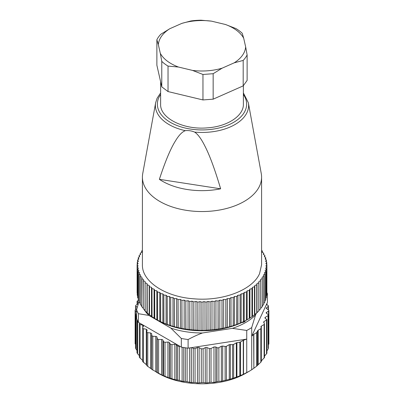 <?xml version="1.0" encoding="UTF-8"?>
<svg xmlns="http://www.w3.org/2000/svg" width="404" height="404" viewBox="0 0 404 404"><rect width="100%" height="100%" fill="white"/><g stroke="black" fill="none" stroke-linecap="round" stroke-linejoin="round"><path stroke-width="0.61" d="M181.845 23.387L190.845 20.968A47.01 27.139 180 0 1 195.905 20.422A47.01 27.139 180 0 1 201.041 20.2L211.509 21.149A43.698 25.23 180 0 0 196.334 20.756A43.698 25.23 180 0 0 181.845 23.387L169.816 28.709A43.698 25.23 0 0 0 158.343 44.657L160.307 53.333A43.698 25.23 0 0 0 178.497 67.044L192.491 70.402A43.698 25.23 0 0 0 207.666 70.791A43.698 25.23 0 0 0 222.155 68.16L234.184 62.842A43.698 25.23 0 0 0 245.657 46.894L243.693 38.213A43.698 25.23 0 0 0 225.503 24.508L211.509 21.149M225.503 24.508L235.971 28.578A47.01 27.139 180 0 1 242.223 33.285L243.693 38.213M243.183 85.89L247.127 80.411L247.127 54.944A47.01 27.139 180 0 1 243.183 60.423L243.183 85.89L213.155 99.172L202.959 99.94L168.029 91.567L161.777 86.855L156.873 65.201L156.873 39.728A47.01 27.139 180 0 1 160.817 34.249L169.816 28.709M245.657 46.894L247.127 54.944M243.183 60.423L234.184 62.842M222.155 68.16L213.155 73.7L213.155 99.172M213.155 73.7L202.959 74.472L202.959 99.94M202.959 74.472L192.491 70.402M178.497 67.044L168.029 66.094L168.029 91.567M168.029 66.094A47.01 27.139 180 0 1 161.777 61.383L161.777 86.855M161.777 61.383L160.307 53.333M158.343 44.657L156.873 39.728M243.38 85.683L243.38 104.161C243.804 115.807 227.417 126.583 207.363 127.851C183.552 130.083 159.873 118.079 160.62 104.161L160.62 81.734M194.672 132.113C191.541 130.795 188.431 130.315 185.335 130.669C182.164 131.82 178.881 135.214 175.488 140.855C170.589 148.601 165.216 161.428 159.373 179.331L220.635 188.809C214.842 169.246 209.489 154.793 204.57 145.44C201.172 138.703 197.874 134.259 194.672 132.113A46.601 26.901 0 0 0 247.011 112.509A46.601 26.901 0 0 0 248.344 102.727L243.38 92.91M220.635 188.809A56.156 32.421 180 0 1 159.373 179.331M248.344 102.727L261.262 173.538A59.59 34.406 180 0 1 261.59 177.144A59.59 34.406 180 0 1 259.56 186.047A59.59 34.406 180 0 1 194.223 211.252A59.59 34.406 180 0 1 142.41 177.144A59.59 34.406 180 0 1 142.738 173.538L155.656 102.727A46.601 26.901 0 0 0 185.335 130.669M261.59 177.144L261.59 264.726L259.56 273.629C252.636 289.905 222.917 301.369 194.223 298.834C165.367 296.996 141.804 281.482 142.41 264.726L142.41 177.144M137.113 292.804A64.887 37.461 0 0 0 137.113 292.834A64.887 37.461 0 0 0 137.113 292.865L137.113 264.756L138.138 265.882L137.239 267.044L137.239 295.157A64.887 37.461 0 0 0 137.244 295.218L137.244 267.105L138.39 268.195L137.618 269.387L137.618 297.501A64.887 37.461 0 0 0 137.633 297.561L137.633 269.448L138.895 270.493L138.254 271.715L138.254 299.829A64.887 37.461 0 0 0 138.274 299.884L138.274 271.771L139.643 272.771L139.138 274.013L139.138 302.121A64.887 37.461 0 0 0 139.163 302.182L139.163 274.069L140.643 275.018L140.274 276.27L140.274 304.384A64.887 37.461 0 0 0 140.304 304.439L140.304 276.331L141.885 277.22L141.653 306.601A64.887 37.461 0 0 0 141.688 306.656L141.688 278.543L143.359 279.376L143.268 308.762A64.887 37.461 0 0 0 143.309 308.813L145.071 310.393L145.112 310.858A64.887 37.461 0 0 0 145.162 310.908L147.187 312.883A64.887 37.461 0 0 0 147.243 312.933L149.475 314.832A64.887 37.461 0 0 0 149.536 314.878L151.97 316.691A64.887 37.461 0 0 0 152.035 316.736L154.666 318.458A64.887 37.461 0 0 0 154.737 318.504L157.545 320.125A64.887 37.461 0 0 0 157.621 320.165L160.6 321.68A64.887 37.461 0 0 0 160.681 321.72L163.817 323.124A64.887 37.461 0 0 0 163.903 323.16L167.19 324.452A64.887 37.461 0 0 0 167.276 324.483L170.695 325.649A64.887 37.461 0 0 0 170.786 325.68L174.326 326.72A64.887 37.461 0 0 0 174.417 326.745L178.063 327.654A64.887 37.461 0 0 0 178.164 327.679L181.901 328.457A64.887 37.461 0 0 0 181.997 328.472L185.815 329.114A64.887 37.461 0 0 0 185.916 329.129L189.789 329.629A64.887 37.461 0 0 0 189.89 329.639L193.814 329.997A64.887 37.461 0 0 0 193.92 330.007L197.874 330.225A64.887 37.461 0 0 0 197.975 330.225L199.995 330.517L201.95 330.3A64.887 37.461 0 0 0 202.05 330.3L204.005 330.517L206.025 330.225A64.887 37.461 0 0 0 206.126 330.225L210.08 330.007A64.887 37.461 0 0 0 210.186 329.997L214.11 329.639A64.887 37.461 0 0 0 214.211 329.629L218.084 329.129A64.887 37.461 0 0 0 218.185 329.114L222.003 328.472A64.887 37.461 0 0 0 222.099 328.457L225.836 327.679A64.887 37.461 0 0 0 225.937 327.654L229.583 326.745A64.887 37.461 0 0 0 229.674 326.72L233.214 325.68A64.887 37.461 0 0 0 233.305 325.649L236.724 324.483A64.887 37.461 0 0 0 236.81 324.452L240.097 323.16A64.887 37.461 0 0 0 240.183 323.124L243.319 321.72A64.887 37.461 0 0 0 243.4 321.68L243.4 293.572L244.253 292.395L246.379 292.052L246.379 320.165A64.887 37.461 0 0 0 246.455 320.125L246.379 292.052M246.455 292.011L247.177 290.809L249.263 290.39L249.263 318.504A64.887 37.461 0 0 0 249.334 318.458L249.263 290.39M249.334 290.345L249.93 289.118L251.965 288.628L251.965 316.736A64.887 37.461 0 0 0 252.03 316.691L251.965 288.628M252.03 288.582L252.485 287.335L254.464 286.769L254.464 314.878A64.887 37.461 0 0 0 254.525 314.832L254.464 286.769M254.525 286.719L254.843 285.456L256.757 284.825L256.757 312.933A64.887 37.461 0 0 0 256.813 312.883L256.757 284.825M256.813 284.769L256.995 283.502L258.838 282.8L258.838 310.908A64.887 37.461 0 0 0 258.888 310.858L258.838 282.8M258.888 282.744L258.929 281.472L260.691 280.699L260.691 308.813A64.887 37.461 0 0 0 260.731 308.762L260.691 280.699M260.731 280.649L260.641 279.376L262.312 278.543L262.312 306.656A64.887 37.461 0 0 0 262.348 306.601L262.312 278.543M262.348 278.487L262.115 277.22L263.696 276.331L263.696 304.439A64.887 37.461 0 0 0 263.726 304.384L263.696 276.331M263.726 276.27L263.358 275.018L264.837 274.069L264.837 302.182A64.887 37.461 0 0 0 264.862 302.121L264.837 274.069M264.862 274.013L264.357 272.771L265.726 271.771L265.726 299.884A64.887 37.461 0 0 0 265.746 299.829L265.726 271.771M265.746 271.715L265.105 270.493L266.367 269.448L266.367 297.561A64.887 37.461 0 0 0 266.382 297.501L266.367 269.448M266.382 269.387L265.61 268.195L266.756 267.105L266.756 295.218A64.887 37.461 0 0 0 266.761 295.157L266.756 267.105M266.761 267.044L265.862 265.882L266.887 264.756L266.887 292.865A64.887 37.461 0 0 0 266.887 292.834A64.887 37.461 0 0 0 266.887 292.804M266.887 264.696L265.862 263.565L266.761 262.403L266.761 264.554M261.59 250.546L262.348 250.96L262.115 252.227L263.726 253.177L263.358 254.434L264.862 255.434L264.357 256.676L265.726 257.676L265.105 258.954L266.367 259.999L265.61 261.252L266.761 262.403M142.41 250.546L141.653 250.96L141.885 252.227L140.274 253.177L140.643 254.434L139.138 255.434L139.643 256.676L138.274 257.676L138.895 258.954L137.633 259.999L138.39 261.252L137.239 262.403L138.138 263.565L137.113 264.696M143.309 308.813L143.268 280.649M143.309 280.699L145.071 281.472L145.112 310.858M145.162 310.908L145.112 282.744M145.162 282.8L147.006 283.502L147.187 284.769L147.187 312.883M147.243 312.933L147.187 284.769M147.243 284.825L149.157 285.456L149.475 286.719L149.475 314.832M149.536 314.878L149.475 286.719M149.536 286.769L151.515 287.335L151.97 288.582L151.97 316.691M152.035 316.736L151.97 288.582M152.035 288.628L154.07 289.118L154.666 290.345L154.666 318.458M154.737 318.504L154.666 290.345M154.737 290.39L156.823 290.809L157.545 292.011L157.545 320.125M157.621 320.165L157.545 292.011M157.621 292.052L159.747 292.395L160.6 293.572L160.6 321.68M160.681 321.72L160.6 293.572M160.681 293.607L162.837 293.87L163.817 295.016L163.817 323.124M163.903 323.16L163.817 295.016M163.903 295.051L166.084 295.233L167.19 296.339L167.19 324.452M167.276 324.483L167.19 296.339M167.276 296.369L169.473 296.475L170.695 297.536L170.695 325.649M170.786 325.68L170.695 297.536M170.786 297.566L172.993 297.591L174.326 298.606L174.326 326.72M174.417 326.745L174.326 298.606M174.417 298.632L176.624 298.581L178.063 299.546L178.063 327.654M178.164 327.679L178.063 299.546M178.164 299.566L180.356 299.43L181.901 300.344L181.901 328.457M181.997 328.472L181.901 300.344M181.997 300.364L184.173 300.147L185.815 301L185.815 329.114M185.916 329.129L185.815 301M185.916 301.015L188.062 300.722L189.789 301.515L189.789 329.629M189.89 329.639L189.789 301.515M189.89 301.53L192.006 301.157L193.814 301.889L193.814 329.997M193.92 330.007L193.814 301.889M193.92 301.894L195.985 301.45L197.874 302.111L197.874 330.225M197.975 330.225L197.874 302.111M197.975 302.116L199.995 301.596L201.95 302.187L201.95 330.3M202.05 330.3L201.95 302.187M202.05 302.187L204.005 301.596L206.025 302.116L206.025 330.225M206.126 330.225L206.025 302.116M206.126 302.111L208.015 301.45L210.08 301.894L210.08 330.007M210.186 329.997L210.08 301.894M210.186 301.889L211.994 301.157L214.11 301.53L214.11 329.639M214.211 329.629L214.11 301.53M214.211 301.515L215.938 300.722L218.084 301.015L218.084 329.129M218.185 329.114L218.084 301.015M218.185 301L219.827 300.147L222.003 300.364L222.003 328.472M222.099 328.457L222.003 300.364M222.099 300.344L223.644 299.43L225.836 299.566L225.836 327.679M225.937 327.654L225.836 299.566M225.937 299.546L227.376 298.581L229.583 298.632L229.583 326.745M229.674 326.72L229.583 298.632M229.674 298.606L231.007 297.591L233.214 297.566L233.214 325.68M233.305 325.649L233.214 297.566M233.305 297.536L234.527 296.475L236.724 296.369L236.724 324.483M236.81 324.452L236.724 296.369M236.81 296.339L237.916 295.233L240.097 295.051L240.097 323.16M240.183 323.124L240.097 295.051M240.183 295.016L241.163 293.87L243.319 293.607L243.319 321.72M244.253 292.395L244.253 321.316L246.379 320.165M246.455 320.125L249.263 318.504M247.177 290.809L247.177 319.731L246.475 320.135A62.903 36.315 0 0 1 157.06 319.867M249.334 318.458L251.965 316.736M249.93 289.118L249.93 318.044M252.03 316.691L254.464 314.878M252.485 287.335L252.485 316.256M254.525 314.832L256.757 312.933M254.843 285.456L254.843 314.383M256.813 312.883L258.838 310.908M256.995 283.502L256.995 312.423M258.888 310.858L258.929 310.393L260.691 308.813M258.929 281.472L258.929 310.393M260.641 308.297L262.312 306.656M262.115 306.141L263.696 304.439M263.726 303.505L264.837 302.182M264.862 301.031L265.726 299.884M265.746 298.48L266.367 297.561M266.382 295.844L266.756 295.218M266.382 260.06L266.382 261.984M265.746 257.732L265.746 259.484M264.862 255.434L264.862 257.045M263.726 253.177L263.726 254.672M262.348 250.96L262.348 252.359M141.653 252.359L141.653 250.96M140.274 254.672L140.274 253.177M139.138 257.045L139.138 255.434M138.254 259.484L138.254 257.732M137.618 261.984L137.618 260.06M137.239 264.554L137.239 262.403M137.244 295.218L137.618 295.844M137.633 297.561L138.254 298.48M138.274 299.884L139.138 301.031M139.163 302.182L140.274 303.505M140.304 304.439L141.885 306.141M141.688 306.656L143.359 308.297M145.071 281.472L145.071 310.393M147.006 283.502L147.006 312.423M149.157 285.456L149.157 314.383M151.515 287.335L151.515 316.256M154.07 289.118L154.07 318.044M156.823 290.809L156.823 319.731M159.747 292.395L159.747 321.316M162.837 293.87L162.837 322.796M166.084 295.233L166.084 324.154M169.473 296.475L169.473 325.397M172.993 297.591L172.993 326.513M176.624 298.581L176.624 327.503M180.356 299.43L180.356 328.356M184.173 300.147L184.173 329.073M188.062 300.722L188.062 329.649M192.006 301.157L192.006 330.083M195.985 301.45L195.985 330.371M199.995 301.596L199.995 330.517M204.005 301.596L204.005 330.517M208.015 301.45L208.015 330.371M211.994 301.157L211.994 330.083M215.938 300.722L215.938 329.649M219.827 300.147L219.827 329.073M223.644 299.43L223.644 328.356M227.376 298.581L227.376 327.503M231.007 297.591L231.007 326.513M234.527 296.475L234.527 325.397M237.916 295.233L237.916 324.154M241.163 293.87L241.163 322.796M243.4 321.68L244.253 321.316M144.097 309.525A61.575 35.552 0 0 0 148.894 315.423L170.831 328.093A61.575 35.552 0 0 0 202.439 332.982L232.406 328.346A61.575 35.552 0 0 0 245.541 322.569A61.575 35.552 0 0 0 255.545 314.989L256.353 313.246M241.839 322.559A3.974 2.293 0 0 0 244.369 321.892A3.974 2.293 0 0 0 245.46 320.71M232.406 328.346L246.738 330.452L246.738 339.102L191.956 347.576L193.243 348.475L195.056 348.596L197.43 347.576A1.323 0.763 180 0 1 199.132 347.632L201.283 348.809L203.111 348.804L205.252 347.622A1.323 0.763 180 0 1 206.954 347.556L209.338 348.576L211.019 348.521L213.979 346.95L213.979 382.472L218.867 381.326L221.352 381.285L230.361 379.149L236.911 376.998L243.284 374.346L243.284 340.345L240.451 341.981A1.323 0.763 180 0 1 239.865 342.178L236.32 342.839L233.653 344.38A1.323 0.763 180 0 1 232.547 344.597L229.255 344.652L226.447 346.273A1.323 0.763 180 0 1 225.124 346.465L222.675 346.031L221.352 346.223L218.867 347.657A1.323 0.763 180 0 1 216.999 347.657L215.812 346.97L213.979 346.95M266.761 294.238L267.413 293.738L267.413 302.384L251.707 336.234L251.707 327.583A66.872 38.607 180 0 1 249.288 329.058A66.872 38.607 180 0 1 246.738 330.452M251.707 327.583L255.545 314.989M266.887 292.415A66.872 38.607 180 0 1 267.413 293.738M139.138 301.121L136.587 309.777L136.587 318.428L137.037 319.569A66.872 38.607 0 0 0 138.405 322.341L181.325 347.122L181.325 338.471L170.831 328.093M138.405 322.341L138.405 313.696A66.872 38.607 180 0 1 136.587 309.777M138.405 313.696L148.894 315.423M181.325 347.122A66.872 38.607 180 0 0 186.128 347.91A66.872 38.607 0 0 0 188.107 348.172L188.107 339.522A66.872 38.607 180 0 1 181.325 338.471M188.107 339.522C193.269 336.754 198.046 334.573 202.439 332.982M188.107 348.172L191.956 347.576M246.738 372.619L246.738 339.102L243.531 340.234L243.531 374.23L249.288 371.226L251.707 369.756L251.707 336.234L253.662 334.386A1.323 0.763 180 0 1 253.853 334.244L256.686 332.608L257.833 330.563A1.323 0.763 180 0 1 258.176 330.219L260.843 328.679L261.221 328.043L260.939 326.78A1.323 0.763 180 0 1 260.928 326.685A1.323 0.763 180 0 1 261.317 326.144L264.125 324.518L264.453 323.756L263.706 322.341A1.323 0.763 180 0 1 263.65 322.119A1.323 0.763 180 0 1 264.039 321.579L266.908 319.604L265.337 318.382A1.323 0.763 180 0 1 264.948 317.842A1.323 0.763 180 0 1 265.297 317.322L268.019 315.615A1.323 0.763 180 0 0 268.367 315.095A1.323 0.763 180 0 0 268.11 314.64L266.095 312.812L268.509 311.045A1.323 0.763 180 0 0 268.872 310.519A1.323 0.763 180 0 0 268.514 309.994L266.115 308.227L268.15 306.394A1.323 0.763 180 0 0 268.418 305.939A1.323 0.763 180 0 0 267.938 305.348L266.382 304.606M253.853 334.244L253.853 368.241L256.686 366.14L261.231 361.782L261.221 328.043M264.514 357.55L264.453 323.756M138.441 300.111L137.092 301.207L138.663 302.429A1.323 0.763 180 0 1 138.718 302.465M138.34 303.717L135.981 305.197A1.323 0.763 180 0 0 135.633 305.717A1.323 0.763 180 0 0 135.89 306.171L137.294 307.267M136.587 311.489L135.486 310.817A1.323 0.763 180 0 1 135.128 310.292A1.323 0.763 180 0 1 135.492 309.767L136.81 308.969M136.587 315.711L136.062 315.463A1.323 0.763 180 0 1 135.582 314.873A1.323 0.763 180 0 1 135.85 314.418L136.587 313.847M213.979 382.472L211.019 382.234L206.954 382.982L203.111 382.613L197.43 382.997L195.056 382.411L191.35 382.578L185.33 381.391L182.098 381.275L179.366 380.326L174.816 379.624L167.933 377.477L161.549 374.867L151.601 369.281L151.707 333.76L150.657 332.982L147.758 332.633A1.323 0.763 180 0 1 146.703 331.881A1.323 0.763 180 0 1 146.723 331.765L147.182 330.073L146.304 329.23L143.496 328.679A1.323 0.763 180 0 1 142.602 327.957A1.323 0.763 180 0 1 142.652 327.745L143.46 326.099L142.763 325.205L140.097 324.457A1.323 0.763 180 0 1 139.35 323.771A1.323 0.763 180 0 1 139.451 323.473L139.723 323.104M151.601 335.466L152.813 336.259L155.762 336.406A1.323 0.763 180 0 1 156.969 337.103L157.227 338.805L158.59 339.501L161.549 339.441A1.323 0.763 180 0 1 162.893 340.052L163.504 341.723L165.009 342.319L167.933 342.057A1.323 0.763 180 0 1 169.392 342.562L170.352 344.183L171.968 344.673L174.816 344.203A1.323 0.763 180 0 1 176.371 344.607L177.664 346.147L180.007 346.364M156.969 337.103L156.969 372.523L156.585 372.306L158.459 373.387A61.575 35.552 0 0 0 245.541 373.387L249.288 371.226L245.541 373.387A61.575 35.552 0 0 0 245.551 373.382M151.707 369.18L146.703 365.59L146.703 331.881M146.703 364.974L142.652 361.555M142.763 360.626L139.451 357.282M139.35 323.771L139.35 357.338M139.35 355.621L137.607 353.838L137.173 352.818M137.001 350.389L136.062 349.273L135.85 348.228M135.582 344.769L135.492 343.577M268.514 343.804L268.367 345.051M268.11 348.455L268.019 315.615M266.908 350.783L268.019 349.329M264.514 356.106L266.519 353.813C267.044 353.212 267.044 352.975 266.519 353.101M261.231 361.05L264.453 357.5M253.853 368.241L253.662 334.386M251.707 369.756L253.662 368.382M160.62 94.506A44.632 25.77 0 0 0 158.888 97.49A44.632 25.77 0 0 0 190.446 129.053A44.632 25.77 0 0 0 245.112 110.832A44.632 25.77 0 0 0 243.38 94.506M256.686 332.608L256.686 366.14M257.03 365.847L257.03 332.265M257.833 330.563L257.833 364.918M258.176 364.59L258.176 330.219M260.843 328.679L260.843 362.247M261.317 360.964L261.317 326.144M264.125 324.518L264.125 358.131M264.039 322.968L264.039 321.579M266.519 320.145L266.519 353.813M265.297 318.357L265.297 317.322M266.458 313.353L266.458 312.282M268.509 344.854L268.509 311.045M266.377 308.681L266.377 307.767M268.15 309.772L268.15 306.394M266.827 304.818L266.827 303.656M137.481 304.257L137.481 301.748M135.89 309.525L135.89 306.171M135.486 344.627L135.486 310.817M136.062 349.273L136.062 315.463M137.607 353.838L137.607 320.826M140.097 358.267L140.097 324.457M142.763 325.205L142.763 327.513M143.496 362.489L143.496 328.679M146.304 329.23L146.304 364.655M147.758 366.443L147.758 332.633M150.657 332.982L150.657 368.408M151.601 369.281L151.601 335.522M152.813 370.069L152.813 336.259M155.762 336.406L155.762 371.826M157.227 338.805L157.227 372.614M158.59 373.311L158.59 339.501M161.549 339.441L161.549 374.867M162.893 375.473L162.893 340.052M163.504 341.723L163.504 375.533M165.009 376.134L165.009 342.319M167.933 342.057L167.933 377.477M169.392 377.987L169.392 342.562M170.352 344.183L170.352 377.993M171.968 378.482L171.968 344.673M174.816 344.203L174.816 379.624M176.371 380.028L176.371 344.607M177.664 346.147L177.664 379.957M179.366 380.326L179.366 346.516M182.098 347.268L182.098 381.275M183.729 381.568L183.729 347.546M185.33 347.799L185.33 381.391M187.102 381.644L187.102 348.046M189.673 347.93L189.673 382.406M191.35 382.578L191.35 347.672M193.243 348.475L193.243 382.285M240.451 341.981L240.451 375.513M195.056 382.411L195.056 348.596M197.43 347.576L197.43 382.997M199.132 383.053L199.132 347.632M201.283 348.809L201.283 382.618M203.111 382.613L203.111 348.804M205.252 347.622L205.252 383.043M206.954 382.982L206.954 347.556M209.338 348.576L209.338 382.386M211.019 382.234L211.019 348.521M215.812 382.164L215.812 346.97M216.999 347.657L216.999 381.694M218.867 381.326L218.867 347.657M221.352 346.223L221.352 381.285M222.675 381.017L222.675 346.031M225.124 346.465L225.124 380.204M226.447 379.881L226.447 346.273M229.255 344.652L229.255 379.472M230.361 379.149L230.361 344.435M232.547 344.597L232.547 378.311M233.653 377.942L233.653 344.38M236.32 342.839L236.32 377.21M236.911 376.998L236.911 342.642M239.865 342.178L239.865 375.755M160.62 92.91L157.085 98.278L155.656 102.727M266.887 292.834L266.887 264.726M137.113 292.834L137.113 264.726M266.908 353.157L266.908 319.604M268.367 348.622L268.367 315.095M268.872 344.036L268.872 310.519M268.418 309.934L268.418 305.939M266.999 304.904L266.999 303.278M137.092 304.5L137.092 301.207M135.633 309.681L135.633 305.717M135.128 343.814L135.128 310.292M135.582 348.399L135.582 314.873M137.001 352.934L137.001 319.478M142.602 361.595L142.602 327.957"/></g></svg>
